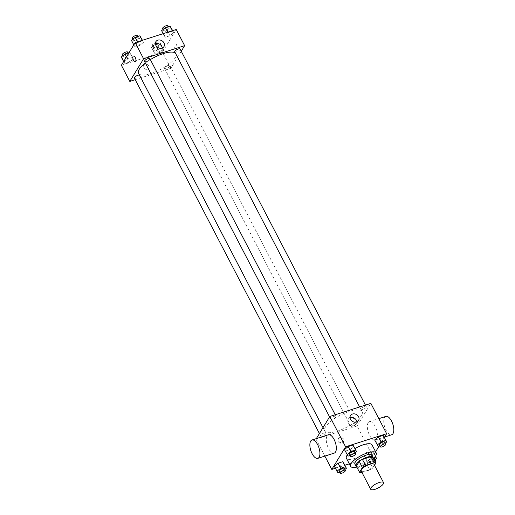 <?xml version="1.0" encoding="UTF-8"?>
<svg xmlns="http://www.w3.org/2000/svg" width="515" height="515" viewBox="0 0 515 515"><rect width="100%" height="100%" fill="white"/><g stroke="black" fill="none" stroke-linecap="round" stroke-linejoin="round"><path stroke-width="0.39" stroke-dasharray="2.58 1.93" d="M374.038 464.395A7.223 2.33 -27.5 0 1 373.787 465.76A7.223 2.33 -27.5 0 1 367.124 470.543A7.223 2.33 -27.5 0 1 361.227 471.064M361.974 472.5L369.712 470.028A9.322 3.006 -27.5 0 0 372.854 467.981L374.495 465.277M361.073 472.783L357.919 466.719L366.558 463.964L369.712 470.028M372.596 457.153L369.693 461.916L372.854 467.981M369.693 461.916A9.322 3.006 -27.5 0 1 366.558 463.964M357.919 466.719A9.322 3.006 -27.5 0 1 356.354 466.178M356.618 466.68A9.631 3.109 152.5 0 0 361.717 466.191A9.631 3.109 152.5 0 0 373.092 458.105M371.965 455.196A9.631 3.109 -27.5 0 1 371.637 457.017A9.631 3.109 -27.5 0 1 360.667 464.17A9.631 3.109 -27.5 0 1 354.887 464.092M373.311 458.524A14.446 4.661 -27.5 0 1 356.837 467.099M372.03 444.889A14.446 4.661 -27.5 0 1 371.534 447.625A14.446 4.661 -27.5 0 1 358.195 457.191A14.446 4.661 -27.5 0 1 346.402 458.228M347.277 454.932A14.446 4.661 -27.5 0 1 354.983 448.578M337.917 472.789L334.293 466.23L335.284 467.736L340.029 466.223L343.775 463.197L340.029 466.223L342.655 471.27L344.902 469.468M348.063 456.129L344.445 449.569L345.436 451.076L350.174 449.563L353.927 446.544L350.174 449.563L352.807 454.616L355.047 452.807M335.368 468.29L344.85 465.264M349.325 463.835L372.847 456.316L375.615 451.777M378.976 446.254L384.39 437.377M364.511 456.573L365.495 458.08L370.24 456.567L373.987 453.548L372.995 452.041L368.257 453.554L364.511 456.573L365.495 458.08L370.24 456.567L373.987 453.548L372.995 452.041L368.257 453.554L364.511 456.573L368.128 463.133L372.866 461.62L375.113 459.811M378.28 446.479L374.656 439.919L375.647 441.426L380.385 439.913L384.139 436.887L380.385 439.913L383.018 444.96L385.265 443.158M316.319 438.619L316.017 439.121L357.062 426.002L372.847 456.316M316.017 439.121L324.862 456.11M343.312 439.823A3.006 2.511 31.4 0 0 340.743 438.02A3.006 2.511 31.4 0 0 338.181 439.076A3.006 2.511 31.4 0 0 339.443 442.791A3.006 2.511 31.4 0 0 343.318 442.211A3.006 2.511 31.4 0 0 343.312 439.823M361.414 415.502A21.089 6.804 -27.5 0 1 341.941 429.465A21.089 6.804 -27.5 0 1 324.733 430.984A21.089 6.804 -27.5 0 1 340.293 415.206A21.089 6.804 -27.5 0 1 362.142 411.511A21.089 6.804 -27.5 0 1 361.414 415.502M357.062 426.002L370.858 403.374M335.967 416.925A3.006 0.972 -27.5 0 1 333.192 418.914A3.006 0.972 -27.5 0 1 330.733 419.133A3.006 0.972 -27.5 0 1 332.954 416.88A3.006 0.972 -27.5 0 1 336.076 416.352A3.006 0.972 -27.5 0 1 335.967 416.925M325.821 433.579A3.006 0.972 -27.5 0 1 323.04 435.574A3.006 0.972 -27.5 0 1 320.588 435.787A3.006 0.972 -27.5 0 1 322.808 433.54A3.006 0.972 -27.5 0 1 325.924 433.012A3.006 0.972 -27.5 0 1 325.821 433.579M356.032 423.929A3.006 0.972 -27.5 0 1 353.251 425.918A3.006 0.972 -27.5 0 1 350.799 426.137A3.006 0.972 -27.5 0 1 353.02 423.884A3.006 0.972 -27.5 0 1 356.135 423.356A3.006 0.972 -27.5 0 1 356.032 423.929M361.054 408.91A3.006 0.972 152.5 0 0 360.944 409.477A3.006 0.972 152.5 0 0 364.066 408.949A3.006 0.972 152.5 0 0 366.287 406.702A3.006 0.972 152.5 0 0 363.828 406.914A3.006 0.972 152.5 0 0 361.054 408.91M334.241 453.11A9.631 4.294 72.3 0 1 327.218 445.243A9.631 4.294 72.3 0 1 328.377 434.763M368.154 422.738A9.631 4.294 -107.7 0 0 368.875 433.791A9.631 4.294 -107.7 0 0 375.287 439.997A9.631 4.294 -107.7 0 0 376.452 429.516A9.631 4.294 -107.7 0 0 369.429 421.65A9.631 4.294 -107.7 0 0 368.154 422.738M385.851 416.403A9.631 4.294 -107.7 0 0 384.57 417.491A9.631 4.294 -107.7 0 0 385.297 428.544A9.631 4.294 -107.7 0 0 391.709 434.75M356.876 421.888A4.732 3.953 -148.6 0 1 356.399 424.051A4.732 3.953 -148.6 0 1 350.303 424.965A4.732 3.953 -148.6 0 1 348.32 419.126A4.732 3.953 -148.6 0 1 350.02 417.71M343.66 439.256A3.006 2.511 31.4 0 0 341.091 437.454A3.006 2.511 31.4 0 0 338.529 438.51A3.006 2.511 31.4 0 0 339.791 442.218A3.006 2.511 31.4 0 0 343.666 441.638A3.006 2.511 31.4 0 0 343.66 439.256M175.486 53.206A21.089 6.804 -27.5 0 1 175.93 53.798A21.089 6.804 -27.5 0 1 175.203 57.789A21.089 6.804 -27.5 0 1 155.73 71.759A21.089 6.804 -27.5 0 1 138.522 73.272M145.352 63.017A21.089 6.804 -27.5 0 1 150.354 59.598M174.733 51.77A3.006 0.972 152.5 0 0 177.855 51.242A3.006 0.972 152.5 0 0 180.076 48.989M139.475 75.113A3.006 0.972 -27.5 0 1 139.713 75.299A3.006 0.972 -27.5 0 1 139.61 75.872A3.006 0.972 -27.5 0 1 136.829 77.862A3.006 0.972 -27.5 0 1 134.376 78.08M169.821 66.216A3.006 0.972 -27.5 0 1 167.04 68.212A3.006 0.972 -27.5 0 1 164.588 68.431A3.006 0.972 -27.5 0 1 166.809 66.178A3.006 0.972 -27.5 0 1 169.924 65.65A3.006 0.972 -27.5 0 1 169.821 66.216M149.859 58.646A3.006 0.972 -27.5 0 1 149.756 59.212A3.006 0.972 -27.5 0 1 146.981 61.208A3.006 0.972 -27.5 0 1 144.522 61.42M135.207 79.683L170.851 68.295L181.248 51.242M121.386 65.244L162.437 52.124L170.851 68.295M148.687 65.946A3.006 2.511 31.4 0 0 146.118 64.143A3.006 2.511 31.4 0 0 143.55 65.199A3.006 2.511 31.4 0 0 144.812 68.913A3.006 2.511 31.4 0 0 148.693 68.334A3.006 2.511 31.4 0 0 148.687 65.946A3.006 2.511 31.4 0 0 146.118 64.143A3.006 2.511 31.4 0 0 143.55 65.199A3.006 2.511 31.4 0 0 144.812 68.913A3.006 2.511 31.4 0 0 148.693 68.334A3.006 2.511 31.4 0 0 148.687 65.946M137.788 42.359L134.035 45.378L135.027 46.884L139.765 45.372L143.518 42.352L142.526 40.846L137.788 42.359L134.035 45.378L135.027 46.884L139.765 45.372L143.518 42.352L142.526 40.846L137.788 42.359L137.524 41.857M157.847 49.363L154.101 52.382L155.092 53.888L159.83 52.376L163.577 49.356L162.586 47.85L157.847 49.363L154.101 52.382L155.092 53.888L159.83 52.376L163.577 49.356L162.586 47.85L157.847 49.363L155.215 44.309L151.468 47.335L152.459 48.841L157.197 47.322L160.95 44.303L159.959 42.797L155.215 44.309M162.437 52.124L176.227 29.497M127.636 59.019L123.89 62.038L124.875 63.545L129.619 62.032L133.366 59.006L132.374 57.5L127.636 59.019L123.89 62.038L124.875 63.545L129.619 62.032L133.366 59.006L132.374 57.5L127.636 59.019L126.503 56.843M167.999 32.709L164.246 35.728L165.238 37.235L169.982 35.722L173.729 32.696L172.737 31.19L167.999 32.709L164.246 35.728L165.238 37.235L169.982 35.722L173.729 32.696L172.737 31.19L167.999 32.709L167.736 32.207M174.122 43.254A3.006 1.339 -107.7 0 0 174.347 46.711A3.006 1.339 -107.7 0 0 176.355 48.648A3.006 1.339 -107.7 0 0 176.716 45.372A3.006 1.339 -107.7 0 0 174.521 42.912A3.006 1.339 -107.7 0 0 174.122 43.254A3.006 1.339 -107.7 0 0 174.347 46.711A3.006 1.339 -107.7 0 0 176.349 48.648A3.006 1.339 -107.7 0 0 176.716 45.372A3.006 1.339 -107.7 0 0 174.521 42.919A3.006 1.339 -107.7 0 0 174.122 43.254M133.475 56.032L133.469 56.032A3.006 1.339 72.3 0 1 135.477 57.97A3.006 1.339 72.3 0 1 135.703 61.42A3.006 1.339 72.3 0 1 135.303 61.761L135.303 61.761M162.251 48.011A4.732 3.953 -148.6 0 1 161.774 50.174A4.732 3.953 -148.6 0 1 155.678 51.088A4.732 3.953 -148.6 0 1 153.689 45.249A4.732 3.953 -148.6 0 1 155.395 43.833M161.62 30.675L162.611 32.181L167.349 30.668L171.096 27.649M168.926 28.338A3.006 0.972 -27.5 0 1 166.145 30.334A3.006 0.972 -27.5 0 1 163.686 30.552A3.006 0.972 -27.5 0 1 165.907 28.299A3.006 0.972 -27.5 0 1 169.029 27.771A3.006 0.972 -27.5 0 1 168.926 28.338M163.178 33.662L164.246 35.728M162.611 32.181L165.238 37.235M167.349 30.668L169.982 35.722M172.654 30.636L173.729 32.696M172.48 30.694L172.737 31.19M167.974 25.75A3.006 0.972 -27.5 0 1 167.871 26.323A3.006 0.972 -27.5 0 1 165.096 28.312A3.006 0.972 -27.5 0 1 162.637 28.531M131.409 40.325L132.4 41.831L137.138 40.318L140.885 37.299M138.709 37.994A3.006 0.972 -27.5 0 1 135.934 39.983A3.006 0.972 -27.5 0 1 133.475 40.202A3.006 0.972 -27.5 0 1 135.696 37.949A3.006 0.972 -27.5 0 1 138.812 37.421A3.006 0.972 -27.5 0 1 138.709 37.994M133.784 44.895L134.035 45.378M132.4 41.831L135.027 46.884M137.138 40.318L139.765 45.372M142.443 40.286L143.518 42.352M142.262 40.344L142.526 40.846M137.763 35.4A3.006 0.972 -27.5 0 1 137.66 35.973A3.006 0.972 -27.5 0 1 134.879 37.962A3.006 0.972 -27.5 0 1 132.426 38.181M158.774 44.998A3.006 0.972 -27.5 0 1 155.994 46.994A3.006 0.972 -27.5 0 1 153.541 47.206A3.006 0.972 -27.5 0 1 155.762 44.96A3.006 0.972 -27.5 0 1 158.878 44.432A3.006 0.972 -27.5 0 1 158.774 44.998M151.468 47.335L154.101 52.382M152.459 48.841L155.092 53.888M157.197 47.322L159.83 52.376M160.95 44.303L163.577 49.356M159.959 42.797L162.586 47.85M157.725 42.977A3.006 0.972 -27.5 0 1 154.944 44.972A3.006 0.972 -27.5 0 1 152.485 45.185A3.006 0.972 -27.5 0 1 154.706 42.938A3.006 0.972 -27.5 0 1 157.828 42.41A3.006 0.972 -27.5 0 1 157.725 42.977M121.257 56.985L122.248 58.491L126.986 56.978L130.739 53.959L129.748 52.453L129.046 52.672M128.563 54.648A3.006 0.972 -27.5 0 1 125.782 56.644A3.006 0.972 -27.5 0 1 123.33 56.862A3.006 0.972 -27.5 0 1 125.551 54.609A3.006 0.972 -27.5 0 1 128.666 54.081A3.006 0.972 -27.5 0 1 128.563 54.648M123.632 61.555L123.89 62.038M122.248 58.491L124.875 63.545M126.986 56.978L129.619 62.032M130.739 53.959L133.366 59.006M129.748 52.453L132.374 57.5M127.611 52.06A3.006 0.972 -27.5 0 1 127.508 52.627A3.006 0.972 -27.5 0 1 124.733 54.622A3.006 0.972 -27.5 0 1 122.274 54.841M379.935 445.951L383.018 444.96M384.699 442.07A3.006 0.972 -27.5 0 1 384.596 442.636A3.006 0.972 -27.5 0 1 381.815 444.632A3.006 0.972 -27.5 0 1 379.355 444.844M375.647 441.426L380.385 439.913M349.717 455.601L352.807 454.616M354.481 451.719A3.006 0.972 -27.5 0 1 354.378 452.292A3.006 0.972 -27.5 0 1 351.603 454.281A3.006 0.972 -27.5 0 1 349.144 454.5M345.436 451.076L350.174 449.563M374.341 457.507L370.884 458.608L367.137 461.627M374.547 458.723A3.006 0.972 -27.5 0 1 374.444 459.296A3.006 0.972 -27.5 0 1 371.663 461.286A3.006 0.972 -27.5 0 1 369.21 461.504A3.006 0.972 -27.5 0 1 370.382 459.895A3.006 0.972 -27.5 0 1 373.324 458.543M365.495 458.08L368.128 463.133M370.24 456.567L372.866 461.62M373.987 453.548L375.39 456.239M372.995 452.041L375.268 456.406M368.257 453.554L370.884 458.608M375.042 461.852A3.006 0.972 -27.5 0 1 372.248 463.487A3.006 0.972 -27.5 0 1 370.259 463.526A3.006 0.972 -27.5 0 1 371.431 461.916A3.006 0.972 -27.5 0 1 374.373 460.565M339.572 472.261L342.655 471.27M344.335 468.38A3.006 0.972 -27.5 0 1 344.232 468.946A3.006 0.972 -27.5 0 1 341.451 470.942A3.006 0.972 -27.5 0 1 338.999 471.154M335.284 467.736L340.029 466.223M375.287 439.997L384.602 437.016M369.429 421.65L378.808 418.656M356.399 424.051L358.582 420.478M348.32 419.126L350.496 415.547M338.529 438.51L338.181 439.076M343.666 441.638L343.318 442.211M323.002 427.656L324.733 430.984M175.93 53.798L362.142 411.511M366.287 406.702L365.45 405.099M360.944 409.477L359.631 406.953M319.416 433.54L320.588 435.787M139.713 75.299L325.924 433.012M164.588 68.431L350.799 426.137M169.924 65.65L356.135 423.356M329.561 416.88L330.733 419.133M335.239 414.749L336.076 416.352M161.774 50.174L163.95 46.601M153.689 45.249L155.871 41.67M163.126 29.464L163.686 30.552M168.457 26.671L169.029 27.771M132.909 39.114L133.475 40.202M138.239 36.32L138.812 37.421M152.485 45.185L153.541 47.206M157.828 42.41L158.878 44.432M122.763 55.775L123.33 56.862M128.093 52.981L128.666 54.081M369.21 461.504L370.259 463.526"/><path stroke-width="0.77" d="M383.257 483.946A7.223 2.33 -27.5 0 1 376.587 488.729A7.223 2.33 -27.5 0 1 370.697 489.25A7.223 2.33 -27.5 0 1 376.027 483.849A7.223 2.33 -27.5 0 1 383.508 482.581A7.223 2.33 -27.5 0 1 383.257 483.946M370.697 489.25L361.227 471.064A7.223 2.33 -27.5 0 1 366.558 465.657A7.223 2.33 -27.5 0 1 374.038 464.395L383.508 482.581M359.509 472.242L356.354 466.178L359.258 461.414A9.322 3.006 -27.5 0 1 362.399 459.367L371.038 456.605L374.193 462.67L365.553 465.431A9.322 3.006 -27.5 0 0 362.412 467.478L359.509 472.242A9.322 3.006 -27.5 0 0 361.073 472.783L361.974 472.5M374.495 465.277L375.757 463.217A9.322 3.006 -27.5 0 0 374.193 462.67M371.038 456.605A9.322 3.006 -27.5 0 1 372.596 457.153L375.757 463.217M373.092 458.105A9.631 3.109 152.5 0 0 373.015 457.217A9.631 3.109 152.5 0 0 363.043 458.91A9.631 3.109 152.5 0 0 355.936 466.107A9.631 3.109 152.5 0 0 356.618 466.68M355.936 466.107L354.887 464.092A9.631 3.109 -27.5 0 1 361.987 456.889A9.631 3.109 -27.5 0 1 371.965 455.196L373.015 457.217M362.399 459.367L365.553 465.431M359.258 461.414L362.412 467.478M356.837 467.099A14.446 4.661 -27.5 0 1 350.612 466.313A14.446 4.661 -27.5 0 1 361.273 455.505A14.446 4.661 -27.5 0 1 376.233 452.975A14.446 4.661 -27.5 0 1 375.738 455.711A14.446 4.661 -27.5 0 1 373.311 458.524M350.612 466.313L346.402 458.228A14.446 4.661 -27.5 0 1 347.277 454.932M354.983 448.578A14.446 4.661 -27.5 0 1 372.03 444.889L376.233 452.975M344.902 469.468L346.408 468.251L342.784 461.691L338.046 463.21L334.293 466.23L337.917 472.789L339.572 472.261M355.047 452.807L356.554 451.597L352.936 445.037L348.192 446.55L344.445 449.569L348.063 456.129L349.717 455.601M384.39 437.377L386.636 433.688L345.584 446.801L331.795 469.435L335.368 468.29M344.85 465.264L349.325 463.835M375.615 451.777L378.976 446.254M385.265 443.158L386.765 441.941L383.147 435.381L378.409 436.9L374.656 439.919L378.28 446.479L379.935 445.951M324.862 456.11L331.795 469.435M386.636 433.688L370.858 403.374L329.806 416.487L316.319 438.619M329.806 416.487L345.584 446.801M358.575 416.725A4.732 3.953 -148.6 0 1 358.582 420.478A4.732 3.953 -148.6 0 1 352.485 421.386A4.732 3.953 -148.6 0 1 350.496 415.547A4.732 3.953 -148.6 0 1 354.532 413.886A4.732 3.953 -148.6 0 1 358.575 416.725M311.961 440.01L328.377 434.763A9.631 4.294 72.3 0 1 334.795 440.969A9.631 4.294 72.3 0 1 335.516 452.022A9.631 4.294 72.3 0 1 334.241 453.11L317.819 458.356A9.631 4.294 72.3 0 1 310.803 450.49A9.631 4.294 72.3 0 1 311.961 440.01A9.631 4.294 72.3 0 1 318.373 446.215A9.631 4.294 72.3 0 1 319.1 457.269A9.631 4.294 72.3 0 1 317.819 458.356M384.602 437.016L391.709 434.75A9.631 4.294 -107.7 0 0 392.868 424.27A9.631 4.294 -107.7 0 0 385.851 416.403L378.808 418.656M350.02 417.71A4.732 3.953 -148.6 0 1 356.393 420.298A4.732 3.953 -148.6 0 1 356.876 421.888M323.002 427.656L138.522 73.272A21.089 6.804 -27.5 0 1 145.352 63.017M150.354 59.598A21.089 6.804 -27.5 0 1 175.486 53.206M365.45 405.099L180.076 48.989A3.006 0.972 152.5 0 0 177.617 49.208A3.006 0.972 152.5 0 0 174.836 51.197A3.006 0.972 152.5 0 0 174.733 51.77L359.631 406.953M319.416 433.54L134.376 78.08A3.006 0.972 -27.5 0 1 136.218 76.033A3.006 0.972 -27.5 0 1 139.475 75.113M329.561 416.88L144.522 61.42A3.006 0.972 -27.5 0 1 146.743 59.174A3.006 0.972 -27.5 0 1 149.859 58.646L335.239 414.749M181.248 51.242L184.64 45.661L143.595 58.774L129.806 81.409L135.207 79.683M184.64 45.661L176.227 29.497L135.181 42.61L121.386 65.244L129.806 81.409M135.181 42.61L143.595 58.774M163.944 42.848A4.732 3.953 -148.6 0 1 163.95 46.601A4.732 3.953 -148.6 0 1 157.854 47.509A4.732 3.953 -148.6 0 1 155.871 41.67A4.732 3.953 -148.6 0 1 159.901 40.009A4.732 3.953 -148.6 0 1 163.944 42.848M135.703 61.42A3.006 1.339 72.3 0 1 135.303 61.761A3.006 1.339 72.3 0 1 133.108 59.302A3.006 1.339 72.3 0 1 133.469 56.032A3.006 1.339 72.3 0 1 135.477 57.97A3.006 1.339 72.3 0 1 135.703 61.42M135.303 61.761A3.006 1.339 72.3 0 1 133.108 59.302A3.006 1.339 72.3 0 1 133.475 56.032M155.395 43.833A4.732 3.953 -148.6 0 1 161.768 46.421A4.732 3.953 -148.6 0 1 162.251 48.011M172.654 30.636L170.105 26.143L165.367 27.656L161.62 30.675L163.178 33.662M170.105 26.143L172.48 30.694M165.367 27.656L167.736 32.207M163.126 29.464L162.637 28.531A3.006 0.972 -27.5 0 1 164.858 26.278A3.006 0.972 -27.5 0 1 167.974 25.75L168.457 26.671M142.443 40.286L139.893 35.793L135.155 37.305L131.409 40.325L133.784 44.895M139.893 35.793L142.262 40.344M135.155 37.305L137.524 41.857M132.909 39.114L132.426 38.181A3.006 0.972 -27.5 0 1 134.647 35.928A3.006 0.972 -27.5 0 1 137.763 35.4L138.239 36.32M129.046 52.672L125.003 53.966L121.257 56.985L123.632 61.555M125.003 53.966L126.503 56.843M122.763 55.775L122.274 54.841A3.006 0.972 -27.5 0 1 124.495 52.588A3.006 0.972 -27.5 0 1 127.611 52.06L128.093 52.981M386.765 441.941L385.774 440.434L381.036 441.947L377.289 444.973M380.411 446.865L379.355 444.844A3.006 0.972 -27.5 0 1 381.576 442.597A3.006 0.972 -27.5 0 1 384.699 442.07L385.748 444.091A3.006 0.972 -27.5 0 1 385.645 444.657A3.006 0.972 -27.5 0 1 382.864 446.653A3.006 0.972 -27.5 0 1 380.411 446.865A3.006 0.972 -27.5 0 1 382.632 444.619A3.006 0.972 -27.5 0 1 385.748 444.091M384.139 436.887L385.774 440.434M383.147 435.381L378.409 436.9L381.036 441.947M378.409 436.9L374.656 439.919M356.554 451.597L355.562 450.091L350.824 451.603L347.078 454.623M350.2 456.522L349.144 454.5A3.006 0.972 -27.5 0 1 351.365 452.247A3.006 0.972 -27.5 0 1 354.481 451.719L355.537 453.741A3.006 0.972 -27.5 0 1 355.434 454.307A3.006 0.972 -27.5 0 1 352.653 456.303A3.006 0.972 -27.5 0 1 350.2 456.522A3.006 0.972 -27.5 0 1 352.421 454.269A3.006 0.972 -27.5 0 1 355.537 453.741M353.927 446.544L355.562 450.091M352.936 445.037L348.192 446.55L350.824 451.603M348.192 446.55L344.445 449.569M375.113 459.811L376.62 458.601L375.628 457.095L374.341 457.507M373.324 458.543A3.006 0.972 -27.5 0 1 374.547 458.723L375.596 460.745A3.006 0.972 -27.5 0 1 375.493 461.318A3.006 0.972 -27.5 0 1 375.042 461.852M375.39 456.239L376.62 458.601M375.268 456.406L375.628 457.095M374.373 460.565A3.006 0.972 -27.5 0 1 375.596 460.745M346.408 468.251L345.417 466.745L340.673 468.257L336.926 471.283M340.048 473.176L338.999 471.154A3.006 0.972 -27.5 0 1 341.22 468.908A3.006 0.972 -27.5 0 1 344.335 468.38L345.385 470.401A3.006 0.972 -27.5 0 1 345.282 470.968A3.006 0.972 -27.5 0 1 342.507 472.963A3.006 0.972 -27.5 0 1 340.048 473.176A3.006 0.972 -27.5 0 1 342.269 470.929A3.006 0.972 -27.5 0 1 345.385 470.401M343.775 463.197L345.417 466.745M342.784 461.691L338.046 463.21L340.673 468.257M338.046 463.21L334.293 466.23"/></g></svg>
